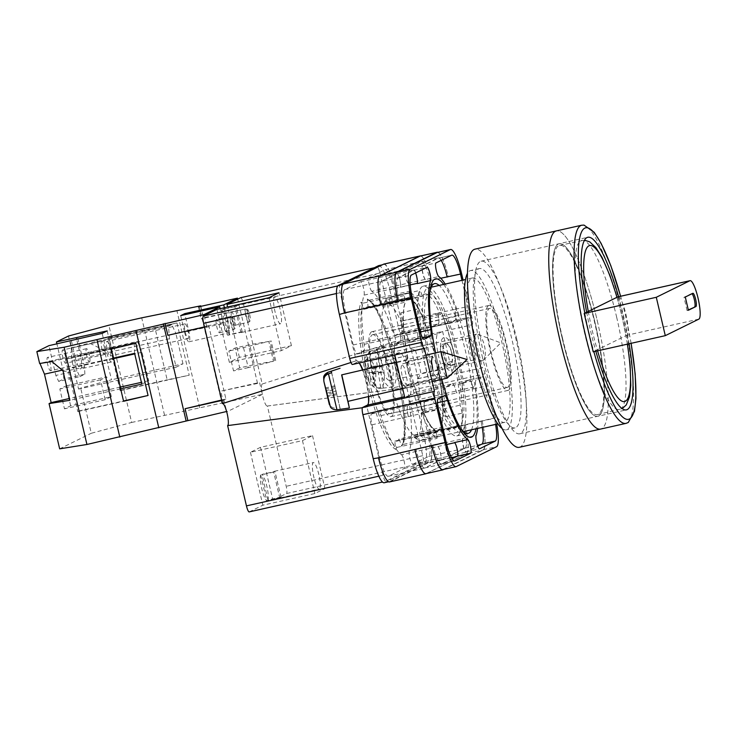 <?xml version="1.0" encoding="UTF-8"?>
<svg xmlns="http://www.w3.org/2000/svg" width="737" height="737" viewBox="0 0 737 737"><rect width="100%" height="100%" fill="white"/><g stroke="black" fill="none" stroke-linecap="round" stroke-linejoin="round"><path stroke-width="0.55" stroke-dasharray="3.69 2.76" d="M441.85 379.38A81.153 16.288 -102.6 0 1 435.576 352.903M430.058 290.756A76.731 15.394 77.4 0 0 429.671 292.727A76.731 15.394 77.4 0 0 436.332 361.876A76.731 15.394 77.4 0 0 459.842 427.248A76.731 15.394 77.4 0 0 461.04 428.86M408.676 373.862L406.105 362.392L408.676 373.862M432.619 368.26L434.517 374.451L437.198 378.173L437.981 373.115L436.857 366.178L434.959 359.988L432.278 356.266L406.105 362.392M443.646 355.547A11.221 4.302 -102.1 0 1 445.378 343.101A11.221 4.302 -102.1 0 1 451.809 352.618A11.221 4.302 -102.1 0 1 450.077 365.055A11.221 4.302 -102.1 0 1 443.646 355.547M474.029 347.864L472.131 341.692L469.46 337.951L468.668 343L469.791 349.946L471.689 356.128L474.361 359.859L475.153 354.819L474.029 347.864M453.918 351.862A17.006 6.522 77.9 0 0 444.171 337.454A17.006 6.522 77.9 0 0 441.537 356.293A17.006 6.522 77.9 0 0 451.284 370.711A17.006 6.522 77.9 0 0 453.918 351.862A17.006 6.522 77.9 0 0 444.171 337.454A17.006 6.522 77.9 0 0 441.537 356.293A17.006 6.522 77.9 0 0 451.284 370.711A17.006 6.522 77.9 0 0 453.918 351.862M399.03 439.04L401.877 446.217A77.542 15.56 77.4 0 0 395.815 367.118A77.542 15.56 77.4 0 0 367.358 299.056L368.113 307.255A68.707 13.791 -102.6 0 0 366.436 307.145A68.707 13.791 -102.6 0 0 363.921 309.319L361.075 302.142A77.542 15.56 77.4 0 0 367.127 381.25A77.542 15.56 77.4 0 0 395.594 449.312L394.829 441.113A68.707 13.791 -102.6 0 0 396.506 441.214A68.707 13.791 -102.6 0 0 397.142 440.993A68.707 13.791 -102.6 0 0 399.03 439.04L457.548 425.912A68.707 13.791 -102.6 0 1 455.669 427.865A68.707 13.791 -102.6 0 1 455.033 428.086A68.707 13.791 -102.6 0 1 439.805 407.552L438.423 409.017A75.847 15.219 -102.6 0 1 424.512 361.508L425.111 357.362A68.707 13.791 -102.6 0 1 419.878 316.901L417.722 308.996A75.847 15.219 -102.6 0 1 420.136 290.387L422.439 296.191A68.707 13.791 -102.6 0 1 424.954 294.017A68.707 13.791 -102.6 0 1 440.182 314.561L441.564 313.087A75.847 15.219 -102.6 0 1 455.475 360.596L454.876 364.741A68.707 13.791 -102.6 0 1 460.109 405.203L462.265 413.116A75.847 15.219 -102.6 0 1 459.851 431.725L457.548 425.912M422.494 286.435A76.731 15.394 77.4 0 0 425.378 366.234A76.731 15.394 77.4 0 0 456.783 435.926A76.731 15.394 77.4 0 0 457.493 435.668A76.731 15.394 77.4 0 0 454.609 355.87A76.731 15.394 77.4 0 0 423.204 286.186A76.731 15.394 77.4 0 0 422.494 286.435M402.024 375.391L400.956 368.795L401.702 363.986L404.245 367.523L407.128 380.006L406.373 384.825L403.83 381.278L402.024 375.391M441.426 355.989L440.348 349.375L441.113 344.575L443.646 348.131L446.521 360.614L445.765 365.423L443.223 361.858L441.426 355.989M451.615 352.691A10.677 4.1 77.9 0 0 445.498 343.635A10.677 4.1 77.9 0 0 443.84 355.474A10.677 4.1 77.9 0 0 449.957 364.52A10.677 4.1 77.9 0 0 451.615 352.691M404.871 397.98L409.588 395.649A22.11 4.44 -102.6 0 0 408.759 372.655A22.11 4.44 -102.6 0 0 399.712 352.581A22.11 4.44 -102.6 0 0 399.509 352.655L357.242 362.134A22.11 4.44 -102.6 0 1 357.445 362.06A22.11 4.44 -102.6 0 1 359.168 362.973M362.853 369.928A22.11 4.44 -102.6 0 1 368.693 396.506M357.242 362.134L352.526 364.456M378.735 265.615A27.205 5.463 -102.6 0 1 389.726 289.678L448.253 276.55A27.205 5.463 77.4 0 0 437.262 252.487M384.207 482.753A27.205 5.463 -102.6 0 0 384.456 482.661L424.724 462.827A27.205 5.463 -102.6 0 0 423.554 433.89L413.236 389.901A6.799 1.363 -102.6 0 0 410.491 383.885A6.799 1.363 -102.6 0 0 410.426 383.903L405.709 386.225A22.11 4.44 -102.6 0 1 405.497 386.299A22.11 4.44 -102.6 0 1 396.451 366.225A22.11 4.44 -102.6 0 1 395.622 343.23L400.338 340.909A6.799 1.363 -102.6 0 0 400.044 333.668L389.726 289.678M399.509 352.655L394.792 354.985M410.426 383.903L452.684 374.424L442.605 331.429L472.187 324.787L482.274 367.791L452.684 374.424L447.967 376.745A22.11 4.44 -102.6 0 1 447.764 376.819A22.11 4.44 -102.6 0 1 438.718 356.745A22.11 4.44 -102.6 0 1 437.889 333.75L442.605 331.429L400.338 340.909M443.665 284.418A81.153 16.288 -102.6 0 1 469.211 354.497A81.153 16.288 -102.6 0 1 476.047 428.777M495.577 424.401A21.428 4.302 77.4 0 0 494.334 418.303L486.733 385.884A10.207 2.045 77.4 0 0 482.606 376.856A10.207 2.045 77.4 0 0 482.514 376.893L476.148 380.025A10.207 2.045 77.4 0 0 475.77 386.52A84.691 16.997 77.4 0 1 477.585 428.437M461.97 280.309L468.115 306.509A10.207 2.045 77.4 0 1 468.548 317.361L462.191 320.494A10.207 2.045 77.4 0 1 462.09 320.521A10.207 2.045 77.4 0 1 459.16 315.676A84.691 16.997 77.4 0 0 445.203 284.077M496.738 424.143A27.205 5.463 77.4 0 0 495.402 417.768L485.084 373.779A6.799 1.363 77.4 0 0 482.339 367.763A6.799 1.363 77.4 0 0 482.274 367.791M472.187 324.787A6.799 1.363 77.4 0 0 471.892 317.555L463.103 280.06M384.456 482.661L389.661 481.491L429.929 461.657A27.205 5.463 -102.6 0 0 428.75 432.72L428.833 433.08A27.205 5.463 -102.6 0 1 430.012 462.016L466.42 453.845L426.447 473.541M389.495 481.943A27.205 5.463 -102.6 0 0 389.744 481.851L430.012 462.016M389.661 481.491A27.205 5.463 -102.6 0 1 389.412 481.583A27.205 5.463 -102.6 0 1 378.505 457.87M382.208 264.869L343.424 284.362A27.205 5.463 -102.6 0 0 344.511 312.949M383.857 264.086A27.205 5.463 -102.6 0 1 394.848 288.158M383.691 264.537A27.205 5.463 -102.6 0 1 383.94 264.445A27.205 5.463 -102.6 0 1 394.931 288.517M412.748 464.246L428.694 456.396A21.428 4.302 -102.6 0 0 427.764 433.605L420.136 401.066A10.207 2.045 -102.6 0 0 416.018 392.047A10.207 2.045 -102.6 0 0 415.917 392.075L409.542 395.216A10.207 2.045 -102.6 0 0 409.155 401.693A84.691 16.997 -102.6 0 1 409.265 450.906A7.048 1.419 -102.6 0 0 410.012 458.718A7.048 1.419 -102.6 0 0 412.683 464.264A7.048 1.419 -102.6 0 0 412.748 464.246L449.165 456.074A7.048 1.419 -102.6 0 1 449.1 456.102A7.048 1.419 -102.6 0 1 446.419 450.556A7.048 1.419 -102.6 0 1 445.673 442.744A84.691 16.997 77.4 0 0 445.728 442.605L462.633 438.819A84.691 16.997 -102.6 0 0 462.744 438.506A7.048 1.419 77.4 0 0 463.518 446.327A7.048 1.419 77.4 0 0 466.18 451.827A7.048 1.419 77.4 0 0 466.245 451.799L477.714 446.152M427.764 433.605L464.153 425.332A21.428 4.302 -102.6 0 1 465.075 448.124L449.22 455.936A7.048 1.419 -102.6 0 1 449.155 455.954A7.048 1.419 -102.6 0 1 446.475 450.427A7.048 1.419 -102.6 0 1 445.728 442.605M464.181 425.433A21.428 4.302 -102.6 0 1 465.102 448.225L449.165 456.074M438.57 364.391L437.971 368.537A68.707 13.791 -102.6 0 1 443.204 408.998L445.36 416.902A75.847 15.219 77.4 0 0 438.57 364.391L455.475 360.596M368.113 307.255L409.726 297.914L409.118 291.281A75.847 15.219 -102.6 0 1 424.659 316.882L441.564 313.087M409.726 297.914A68.707 13.791 -102.6 0 1 423.278 318.356L424.659 316.882M407.607 365.303L408.206 361.158A68.707 13.791 -102.6 0 1 402.973 320.696L400.817 312.783A75.847 15.219 77.4 0 0 407.607 365.303L424.512 361.508M394.829 441.113L436.442 431.771L437.059 438.414A75.847 15.219 -102.6 0 1 421.518 412.812L438.423 409.017M436.442 431.771A68.707 13.791 -102.6 0 1 422.9 411.338L421.518 412.812M345.589 312.424A21.428 4.302 -102.6 0 1 344.658 289.632L360.596 281.783A7.048 1.419 -102.6 0 1 360.66 281.764A7.048 1.419 -102.6 0 1 363.341 287.31A7.048 1.419 -102.6 0 1 364.087 295.122A84.691 16.997 -102.6 0 0 364.198 344.336A10.207 2.045 -102.6 0 1 363.811 350.803L357.427 353.953A10.207 2.045 -102.6 0 1 357.334 353.981A10.207 2.045 -102.6 0 1 353.216 344.962L345.589 312.424L382.024 304.363A21.428 4.302 -102.6 0 1 381.093 281.571L398.008 277.775A21.428 4.302 -102.6 0 0 398.929 300.567L412.315 297.831M381.996 304.252A21.428 4.302 -102.6 0 1 381.075 281.47L397.013 273.611A7.048 1.419 -102.6 0 1 397.077 273.593A7.048 1.419 -102.6 0 1 399.758 279.139A7.048 1.419 -102.6 0 1 400.495 286.951A84.691 16.997 77.4 0 0 400.449 287.08L410.177 284.906M381.093 281.571L396.957 273.759A7.048 1.419 -102.6 0 1 397.022 273.74A7.048 1.419 -102.6 0 1 399.694 279.268A7.048 1.419 -102.6 0 1 400.449 287.08M371.826 291.308A7.048 1.419 -102.6 0 1 369.099 284.289A7.048 1.419 -102.6 0 1 368.988 277.656L384.926 269.797A21.428 4.302 -102.6 0 1 385.119 269.733A21.428 4.302 -102.6 0 1 393.779 288.683L401.407 321.221A10.207 2.045 -102.6 0 1 401.849 332.074L395.465 335.215A10.207 2.045 -102.6 0 1 395.373 335.252A10.207 2.045 -102.6 0 1 392.443 330.425A84.691 16.997 -102.6 0 0 371.826 291.308L408.243 283.137A84.691 16.997 -102.6 0 1 408.335 283.201A7.048 1.419 -102.6 0 1 405.608 276.172A7.048 1.419 -102.6 0 1 405.497 269.549L421.361 261.736A21.428 4.302 -102.6 0 1 421.564 261.672A21.428 4.302 -102.6 0 1 430.215 280.622L440.754 278.254M408.243 283.137A7.048 1.419 -102.6 0 1 405.516 276.117A7.048 1.419 -102.6 0 1 405.396 269.484L421.334 261.635A21.428 4.302 -102.6 0 1 421.536 261.561A21.428 4.302 -102.6 0 1 430.187 280.521L430.215 280.622M401.518 454.72A7.048 1.419 -102.6 0 1 404.254 461.74A7.048 1.419 -102.6 0 1 404.364 468.373L388.427 476.231A21.428 4.302 -102.6 0 1 388.224 476.295A21.428 4.302 -102.6 0 1 379.573 457.345L371.945 424.807A10.207 2.045 -102.6 0 1 371.503 413.954L377.888 410.813A10.207 2.045 -102.6 0 1 377.98 410.776A10.207 2.045 -102.6 0 1 380.909 415.604A84.691 16.997 -102.6 0 0 401.518 454.72L437.935 446.558A7.048 1.419 -102.6 0 1 440.662 453.568A7.048 1.419 -102.6 0 1 440.781 460.21L424.834 468.059A21.428 4.302 -102.6 0 1 424.641 468.133A21.428 4.302 -102.6 0 1 415.99 449.174L432.812 445.028A21.428 4.302 77.4 0 0 441.463 463.978A21.428 4.302 77.4 0 0 441.666 463.914L454.582 461.012M437.935 446.558A84.691 16.997 -102.6 0 1 437.842 446.493A7.048 1.419 -102.6 0 1 440.56 453.522A7.048 1.419 -102.6 0 1 440.671 460.146L424.816 467.958A21.428 4.302 -102.6 0 1 424.613 468.023A21.428 4.302 -102.6 0 1 415.963 449.073M482.247 427.386A21.428 4.302 77.4 0 0 481.003 421.288L494.334 418.303M464.153 425.332L481.003 421.288M481.058 421.536A21.428 4.302 -102.6 0 1 481.989 444.328L466.125 452.14A7.048 1.419 -102.6 0 1 466.06 452.168A7.048 1.419 -102.6 0 1 463.389 446.631A7.048 1.419 -102.6 0 1 462.633 438.819M396.957 273.759L413.862 269.963L398.008 277.775M413.862 269.963A7.048 1.419 -102.6 0 1 413.927 269.945A7.048 1.419 -102.6 0 1 416.608 275.472A7.048 1.419 -102.6 0 1 417.354 283.294A84.691 16.997 -102.6 0 0 417.243 283.607M415.604 272.966A7.048 1.419 77.4 0 0 413.807 270.286A7.048 1.419 77.4 0 0 413.743 270.304L398.063 278.033A21.428 4.302 77.4 0 0 398.984 300.816M408.335 283.201L425.24 279.406A84.691 16.997 -102.6 0 1 425.461 279.553L438.791 276.568M425.24 279.406A7.048 1.419 -102.6 0 1 422.522 272.377A7.048 1.419 -102.6 0 1 422.412 265.762L438.266 257.95A21.428 4.302 -102.6 0 1 438.469 257.876A21.428 4.302 -102.6 0 1 447.119 276.826M441.196 260.364A21.428 4.302 77.4 0 0 438.524 258.125A21.428 4.302 77.4 0 0 438.331 258.199L451.661 255.205M425.461 279.553A7.048 1.419 77.4 0 1 422.752 272.506A7.048 1.419 77.4 0 1 422.642 265.919L438.331 258.199M428.833 433.08L495.402 417.768M442.725 469.626A27.205 5.463 77.4 0 0 442.983 469.533L483.242 449.699A27.205 5.463 77.4 0 0 482.072 420.763M454.526 442.55A84.691 16.997 -102.6 0 0 454.747 442.697L454.747 442.697A7.048 1.419 -102.6 0 1 457.474 449.727A7.048 1.419 -102.6 0 1 457.585 456.35L441.721 464.163A21.428 4.302 -102.6 0 1 441.518 464.236A21.428 4.302 -102.6 0 1 432.868 445.277M452.131 458.755L441.666 463.914M401.407 321.221L437.833 313.124A10.207 2.045 -102.6 0 1 438.275 323.976L455.18 320.18A10.207 2.045 -102.6 0 0 454.738 309.328L468.115 306.509M395.465 335.215L431.873 327.053A10.207 2.045 -102.6 0 1 431.781 327.081A10.207 2.045 -102.6 0 1 428.851 322.253A84.691 16.997 -102.6 0 1 428.879 322.318A10.207 2.045 -102.6 0 0 431.808 327.154A10.207 2.045 -102.6 0 0 431.9 327.117L448.805 323.322A10.207 2.045 -102.6 0 1 448.713 323.359A10.207 2.045 -102.6 0 1 445.784 318.522A84.691 16.997 77.4 0 1 445.83 318.67A10.207 2.045 77.4 0 0 448.769 323.515A10.207 2.045 77.4 0 0 448.861 323.479L455.217 320.346A10.207 2.045 77.4 0 0 454.784 309.494M456.535 392.83A10.207 2.045 -102.6 0 0 452.407 383.802A10.207 2.045 -102.6 0 0 452.315 383.839L445.94 386.98A10.207 2.045 -102.6 0 0 445.563 393.457A84.691 16.997 -102.6 0 1 445.572 393.521A10.207 2.045 -102.6 0 1 445.949 387.054L452.334 383.913A10.207 2.045 -102.6 0 1 452.426 383.876A10.207 2.045 -102.6 0 1 456.553 392.904L473.403 388.878A10.207 2.045 77.4 0 0 469.276 379.85A10.207 2.045 77.4 0 0 469.183 379.887L482.514 376.893M445.563 393.457L462.468 389.661A84.691 16.997 77.4 0 0 462.449 389.514L475.77 386.52M469.183 379.887L462.827 383.019A10.207 2.045 77.4 0 0 462.449 389.514M389.643 336.864A10.207 2.045 -102.6 0 0 393.761 345.883A10.207 2.045 -102.6 0 0 393.862 345.856L400.237 342.714A10.207 2.045 -102.6 0 0 400.615 336.238A84.691 16.997 -102.6 0 1 400.606 336.173A10.207 2.045 -102.6 0 1 400.228 342.641L393.844 345.782A10.207 2.045 -102.6 0 1 393.751 345.819A10.207 2.045 -102.6 0 1 389.624 336.791L406.584 333.235A10.207 2.045 77.4 0 0 410.712 342.263A10.207 2.045 77.4 0 0 410.804 342.226L423.941 339.278M400.615 336.238L417.52 332.442A84.691 16.997 77.4 0 0 417.547 332.599L420.357 331.963M410.804 342.226L417.17 339.094A10.207 2.045 77.4 0 0 417.547 332.599M377.888 410.813L414.305 402.642A10.207 2.045 -102.6 0 1 414.397 402.614A10.207 2.045 -102.6 0 1 417.326 407.432A84.691 16.997 -102.6 0 1 417.299 407.377A10.207 2.045 -102.6 0 0 414.369 402.54A10.207 2.045 -102.6 0 0 414.277 402.577L431.182 398.781A10.207 2.045 -102.6 0 1 431.274 398.754A10.207 2.045 -102.6 0 1 434.204 403.581A84.691 16.997 77.4 0 1 434.157 403.443A10.207 2.045 77.4 0 0 431.228 398.597A10.207 2.045 77.4 0 0 431.127 398.625L424.77 401.757A10.207 2.045 77.4 0 0 425.212 412.609L438.533 409.625M371.945 424.807L408.344 416.571A10.207 2.045 -102.6 0 1 407.902 405.719L424.807 401.923L431.182 398.781M408.344 416.571L425.212 412.609M471.533 429.791A76.731 15.394 77.4 0 0 466.374 355.133A76.731 15.394 77.4 0 0 439.151 285.431M443.895 469.358L483.306 449.948A27.205 5.463 -102.6 0 0 482.127 421.011M437.99 252.321A27.205 5.463 -102.6 0 1 448.188 276.301M448.805 323.322L455.18 320.18M462.468 389.661A10.207 2.045 -102.6 0 1 462.845 383.185L469.22 380.043A10.207 2.045 -102.6 0 1 469.322 380.016A10.207 2.045 -102.6 0 1 473.44 389.035M417.52 332.442A10.207 2.045 -102.6 0 1 417.142 338.919L410.767 342.06A10.207 2.045 -102.6 0 1 410.675 342.097A10.207 2.045 -102.6 0 1 406.548 333.069M420.293 256.025A27.205 5.463 -102.6 0 1 431.283 280.097M465.222 424.807A27.205 5.463 -102.6 0 1 466.401 453.743L483.306 449.948M425.885 473.67A27.205 5.463 -102.6 0 0 426.133 473.578L466.401 453.743M414.277 402.577L407.902 405.719M425.249 412.775A10.207 2.045 -102.6 0 1 424.807 401.923M431.9 327.117L438.275 323.976M445.36 416.902L462.265 413.116M367.358 299.056L368.076 300.134L369.126 300.245A75.847 15.219 -102.6 0 1 397.132 366.906A75.847 15.219 -102.6 0 1 402.955 444.485L459.851 431.725M369.126 300.245L409.118 291.281M423.278 318.356L440.182 314.561M363.921 309.319L422.439 296.191M395.594 449.312L397.068 447.387A75.847 15.219 -102.6 0 1 369.071 380.725A75.847 15.219 -102.6 0 1 363.24 303.147L420.136 290.387M363.24 303.147L361.075 302.142M400.817 312.783L417.722 308.996M397.068 447.387L437.059 438.414M402.973 320.696L419.878 316.901M408.206 361.158L425.111 357.362M422.9 411.338L439.805 407.552M402.955 444.485L401.886 445.295L401.877 446.217M443.204 408.998L460.109 405.203M437.971 368.537L454.876 364.741M465.25 424.908A27.205 5.463 -102.6 0 1 466.42 453.845M408.353 416.645A10.207 2.045 -102.6 0 1 407.92 405.792L414.305 402.642M437.824 313.05A10.207 2.045 -102.6 0 1 438.257 323.902L431.873 327.053M420.772 255.923A27.205 5.463 -102.6 0 1 431.256 279.986M447.175 378.136L440.975 351.641M341.784 374.857L347.984 401.352M331.613 372.775L335.519 389.449L326.242 391.623L329.365 404.604C330.517 408.252 333.05 409.965 336.966 409.754L340.254 409.275L339.96 407.69L336.662 408.169L328.158 372.185M341.627 374.893L347.827 401.389M339.96 407.69L336.256 392.075L326.988 394.24L329.061 403.019C330.222 406.667 332.755 408.381 336.662 408.169M326.988 394.24L323.81 380.808M326.242 391.623L323.967 381.784M336.256 392.075L336.063 391.015L326.786 393.19M331.318 371.19L336.063 391.015M334.81 385.755L325.542 387.929M335.013 386.805L325.745 388.979M335.317 388.399L326.04 390.564M335.519 389.449L336.763 394.71L327.486 396.884M336.763 394.71L336.56 393.659L327.283 395.824M340.254 409.275L336.56 393.659M481.593 360.771A13.607 5.223 -102.1 0 1 474.545 349.218A13.607 5.223 -102.1 0 1 476.646 334.137A13.607 5.223 -102.1 0 1 477.392 334.119A13.607 5.223 -102.1 0 1 477.954 334.266A13.607 5.223 -102.1 0 1 484.449 345.671A13.607 5.223 -102.1 0 1 483.481 360.098A13.607 5.223 -102.1 0 1 482.339 360.743A13.607 5.223 -102.1 0 1 481.593 360.771M382.807 347.265A20.406 7.831 77.9 0 0 379.481 367.735A20.406 7.831 77.9 0 0 390.509 387.137A20.406 7.831 77.9 0 0 391.338 387.146A20.406 7.831 77.9 0 0 395.354 367.275A20.406 7.831 77.9 0 0 384.198 347.155A20.406 7.831 77.9 0 0 382.807 347.265L374.718 349.808A19.604 7.517 -102.1 0 1 376.036 349.716A19.604 7.517 -102.1 0 1 377.445 350.204L374.497 351.134A19.309 7.407 -102.1 0 1 383.811 370.674A19.309 7.407 -102.1 0 1 380.366 388.371C376.773 388.427 374.543 386.557 373.687 382.77L372.249 373.677L374.064 373.935L373.208 368.491L371.393 368.224L369.956 359.131C369.606 355.234 371.116 352.572 374.497 351.134M380.366 388.371L383.406 388.021A19.604 7.517 -102.1 0 1 382.89 388.132A19.604 7.517 -102.1 0 1 382.088 388.123A19.604 7.517 -102.1 0 1 380.679 387.634L377.639 387.984A19.309 7.407 -102.1 0 1 368.325 368.445A19.309 7.407 -102.1 0 1 371.77 350.738C368.399 352.175 366.888 354.847 367.238 358.744L368.666 367.837L366.86 367.579L367.717 373.023L369.523 373.291L370.96 382.383L374.166 387.257L377.639 387.984M389.458 380.467A13.607 5.223 77.9 0 0 390.195 380.449A13.607 5.223 77.9 0 0 392.646 366.989A13.607 5.223 77.9 0 0 385.248 353.815A13.607 5.223 77.9 0 0 384.511 353.843A13.607 5.223 77.9 0 0 382.061 367.302A13.607 5.223 77.9 0 0 389.458 380.467M380.679 387.634L378.127 371.448L369.523 373.291M378.127 371.448L376.321 371.19L367.717 373.023M374.718 349.808L377.27 365.994L375.455 365.736L366.86 367.579M375.455 365.736L376.321 371.19M377.27 365.994L368.666 367.837M373.208 368.491L381.803 366.648L379.997 366.39L371.393 368.224M379.997 366.39L377.445 350.204M381.803 366.648L382.66 372.102L374.064 373.935M382.66 372.102L380.854 371.835L372.249 373.677M383.406 388.021L380.854 371.835M65.648 363.249A6.799 1.363 77.4 0 0 65.39 356.174A6.799 1.363 77.4 0 0 62.608 349.992A6.799 1.363 77.4 0 0 62.544 350.02A6.799 1.363 77.4 0 0 62.802 357.086A6.799 1.363 77.4 0 0 65.584 363.267A6.799 1.363 77.4 0 0 65.648 363.249M104.654 354.497A6.799 1.363 77.4 0 0 104.405 347.422A6.799 1.363 77.4 0 0 101.614 341.24A6.799 1.363 77.4 0 0 101.559 341.268A6.799 1.363 77.4 0 0 101.807 348.343A6.799 1.363 77.4 0 0 104.599 354.515A6.799 1.363 77.4 0 0 104.654 354.497M50.549 370.683A6.799 1.363 77.4 0 0 50.291 363.608A6.799 1.363 77.4 0 0 47.509 357.427A6.799 1.363 77.4 0 0 47.444 357.454A6.799 1.363 77.4 0 0 47.702 364.529A6.799 1.363 77.4 0 0 50.484 370.702A6.799 1.363 77.4 0 0 50.549 370.683M89.555 361.931A6.799 1.363 77.4 0 0 89.306 354.856A6.799 1.363 77.4 0 0 86.515 348.684A6.799 1.363 77.4 0 0 86.459 348.702A6.799 1.363 77.4 0 0 86.708 355.778A6.799 1.363 77.4 0 0 89.499 361.95A6.799 1.363 77.4 0 0 89.555 361.931M107.197 330.904L111.075 347.44A13.607 2.727 77.4 0 1 111.665 361.913A13.607 2.727 77.4 0 1 111.536 361.959A13.607 2.727 77.4 0 1 106.045 349.918L75.156 356.846A13.607 2.727 77.4 0 0 80.655 368.887A13.607 2.727 77.4 0 0 80.775 368.841A13.607 2.727 77.4 0 0 80.195 354.368L76.611 339.112M110.264 355.962A7.481 1.502 77.4 0 0 109.988 348.177A7.481 1.502 77.4 0 0 106.92 341.378A7.481 1.502 77.4 0 0 106.856 341.406A7.481 1.502 77.4 0 0 107.132 349.191A7.481 1.502 77.4 0 0 110.2 355.98A7.481 1.502 77.4 0 0 110.264 355.962M184.886 323.902A7.481 1.502 -102.6 0 1 184.95 323.875A7.481 1.502 -102.6 0 1 188.018 330.673A7.481 1.502 -102.6 0 1 188.294 338.458A7.481 1.502 -102.6 0 1 188.23 338.476A7.481 1.502 -102.6 0 1 185.162 331.687A7.481 1.502 -102.6 0 1 184.886 323.902M231.602 312.092A6.799 1.363 77.4 0 0 231.86 319.167A6.799 1.363 77.4 0 0 234.642 325.349A6.799 1.363 77.4 0 0 234.707 325.321A6.799 1.363 77.4 0 0 234.449 318.246A6.799 1.363 77.4 0 0 231.667 312.073A6.799 1.363 77.4 0 0 231.602 312.092M216.503 319.536A6.799 1.363 77.4 0 0 216.761 326.602A6.799 1.363 77.4 0 0 219.543 332.783A6.799 1.363 77.4 0 0 219.608 332.765A6.799 1.363 77.4 0 0 219.35 325.69A6.799 1.363 77.4 0 0 216.567 319.508A6.799 1.363 77.4 0 0 216.503 319.536M70.641 405.801L65.989 385.948L59.826 388.989L64.478 408.832L70.641 405.801L111.342 396.672L105.179 399.703L100.527 379.859L106.69 376.819L65.989 385.948M68.477 336.026L71.268 347.928L71.913 360.633L78.583 389.072L80.683 388.04L91.287 433.264L131.637 422.458L108.836 325.21M59.66 448.842L91.287 433.264M70.024 340.927L77.007 370.702L79.817 376.69L58.684 381.434L55.874 375.437L48.891 345.671M58.684 381.434L63.714 378.956L63.419 371.724L56.887 343.875M71.268 347.928L89.481 343.055L104.414 350.48L111.508 379.785L80.683 388.04M171.758 324.593L168.524 326.187L169.446 338.762L176.115 367.192L182.979 363.811L117.312 378.542L120.159 390.693L121.365 390.094L109.104 337.841L107.897 338.43L110.172 348.131L175.848 333.4L171.758 324.593L89.481 343.055M107.897 338.43L176.963 322.944L154.899 327.569L167.161 379.822L189.216 375.197L176.963 322.944M120.159 390.693L189.216 375.197M182.979 363.811L175.848 333.4M110.172 348.131L110.614 349.089L104.414 350.48M117.312 378.542L110.614 349.089M239.7 367.874L233.537 370.914L228.885 351.07L235.048 348.03L239.7 367.874L254.376 364.585L249.723 344.741L235.048 348.03M131.637 422.458L262.363 394.35L259.562 382.448L257.554 383.433L237.692 299.158M180.694 315.629L184.572 332.175L223.587 323.423A10.88 2.183 77.4 0 0 227.982 333.05A10.88 2.183 77.4 0 0 227.613 321.433L224.398 307.707M223.587 323.423L220.133 308.665M204.14 315.685L206.692 326.574L208.7 325.588L225.927 399.012L223.91 400.007L226.609 411.495M262.363 394.35L226.72 411.909M257.554 383.433L220.75 391.154L259.562 382.448M223.541 403.056L220.75 391.154M221.975 403.388L199.165 306.141M200.86 306.352L203.523 317.721L240.326 310.01M167.87 335.289L208.7 325.588M225.927 399.012L221.625 400.034M164.517 415.078L141.707 317.84M199.672 407.708L176.862 310.47M243.551 347.781L248.212 367.625L273.464 361.277L268.812 341.434L228.885 351.07M248.212 367.625L233.537 370.914M268.812 341.434L249.723 344.741M273.464 361.277L254.376 364.585M221.736 400.495L223.91 400.007M204.518 327.062L206.692 326.574M113.452 358.108L68.937 368.095L68.983 369.394L62.949 370.748M120.665 388.841L76.141 398.828L78.997 410.97L123.512 400.983M78.997 410.97L77.79 411.559L65.529 359.306L135.801 343.221M66.735 358.707L68.937 368.095M77.79 411.559L123.586 401.287M65.529 359.306L111.324 349.034M76.141 398.828L68.983 369.394M109.104 337.841L154.899 327.569M121.365 390.094L167.161 379.822M184.572 332.175A10.88 2.183 77.4 0 0 188.967 341.802A10.88 2.183 77.4 0 0 188.598 330.185L184.969 314.671M200.667 306.399L203.523 317.721M203.329 317.767L201.229 318.799L240.244 310.047M198.437 306.896L201.229 318.799M75.156 356.846L71.277 340.31M106.045 349.918L102.167 333.382M100.527 379.859L59.826 388.989M105.179 399.703L64.478 408.832M111.342 396.672L106.69 376.819M77.007 370.702L55.874 375.437M79.817 376.69L84.847 374.212L63.714 378.956M84.847 374.212L84.552 366.98L63.419 371.724M84.552 366.98L77.569 337.214M141.817 384.097L148.69 380.716L142.011 352.268L137.46 341.489L39.927 363.369M137.46 341.489L134.226 343.083L51.94 361.545M134.613 353.364L134.226 343.083M75.92 398.938L69.877 400.292M148.69 380.716L141.412 382.346M120.251 387.091L69.453 398.487M142.011 352.268L134.733 353.898M113.581 358.652L62.249 370.158M168.524 326.187L70.992 348.067M176.115 367.192L78.583 389.072M117.542 378.431L111.508 379.785M169.446 338.762L71.913 360.633M594.851 321.931A88.431 17.743 77.4 0 0 559.143 243.698A88.431 17.743 77.4 0 0 562.138 338.043A88.431 17.743 77.4 0 0 597.845 416.276A88.431 17.743 77.4 0 0 594.851 321.931A88.431 17.743 77.4 0 0 559.143 243.698A88.431 17.743 77.4 0 0 562.138 338.043A88.431 17.743 77.4 0 0 597.845 416.276A88.431 17.743 77.4 0 0 594.851 321.931M516.821 339.435A88.431 17.743 77.4 0 0 481.114 261.202A88.431 17.743 77.4 0 0 484.108 355.547A88.431 17.743 77.4 0 0 519.825 433.771A88.431 17.743 77.4 0 0 516.821 339.435M388.666 376.045A70.061 14.058 -102.6 0 1 385.433 360.669L388.841 364.4A73.46 14.74 77.4 0 0 391.292 375.621A73.46 14.74 77.4 0 0 394.313 387.57L412.517 383.48L414.48 386.059L392.747 391.006L392.37 390.407A70.061 14.058 -102.6 0 1 388.666 376.045M417.382 378.873L438.837 374.064L439.123 369.375A73.46 14.74 77.4 0 0 436.682 358.154A73.46 14.74 77.4 0 0 433.66 346.206L431.974 343.497L410.518 348.306L410.887 348.914A70.061 14.058 -102.6 0 1 417.833 378.652L417.382 378.873A67.684 13.579 -102.6 0 1 419.546 432.269L420.007 434.876A70.061 14.058 -102.6 0 1 414.314 437.502L413.761 435.125A67.684 13.579 -102.6 0 1 393.014 390.877M439.123 369.375L420.919 373.456A73.46 14.74 77.4 0 0 418.469 362.236A73.46 14.74 77.4 0 0 415.456 350.296L433.66 346.206M597.274 320.733A101.522 20.369 -102.6 0 1 600.71 429.054A101.522 20.369 77.4 0 0 597.274 320.733A101.522 20.369 77.4 0 0 556.269 230.93A101.522 20.369 -102.6 0 1 597.274 320.733M519.373 447.295A101.522 20.369 77.4 0 0 515.928 338.983A101.522 20.369 77.4 0 0 474.932 249.17M482.053 355.667A81.623 16.38 77.4 0 0 515.016 427.884A81.623 16.38 77.4 0 0 512.252 340.798A81.623 16.38 77.4 0 0 479.28 268.59A81.623 16.38 77.4 0 0 482.053 355.667M502.164 428.538A81.623 16.38 77.4 0 0 506.301 429.837A81.623 16.38 77.4 0 0 503.537 342.751A81.623 16.38 77.4 0 0 470.575 270.543A81.623 16.38 77.4 0 0 467.387 273.482M474.757 356.929A73.976 14.841 77.4 0 0 504.624 422.365A73.976 14.841 77.4 0 0 502.118 343.451A73.976 14.841 77.4 0 0 472.242 278.006A73.976 14.841 77.4 0 0 474.757 356.929M430.537 366.851A73.976 14.841 77.4 0 0 460.413 432.287A73.976 14.841 77.4 0 0 457.907 353.364A73.976 14.841 77.4 0 0 428.031 287.927A73.976 14.841 77.4 0 0 430.537 366.851M431.762 366.243A67.343 13.515 77.4 0 0 458.958 425.811A67.343 13.515 77.4 0 0 456.682 353.972A67.343 13.515 77.4 0 0 429.478 294.395A67.343 13.515 77.4 0 0 431.762 366.243M435.549 358.707A67.343 13.515 -102.6 0 1 437.824 430.555A67.343 13.515 -102.6 0 1 410.629 370.978A67.343 13.515 -102.6 0 1 408.353 299.139A67.343 13.515 -102.6 0 1 435.549 358.707M413.761 435.125L435.217 430.307A67.684 13.579 -102.6 0 1 414.48 386.059M438.837 374.064A67.684 13.579 -102.6 0 1 441.002 427.46L419.546 432.269M385.433 360.669L407.34 355.63A67.684 13.579 -102.6 0 1 405.175 302.234L383.719 307.043L383.258 304.445A70.061 14.058 -102.6 0 1 383.811 303.377A70.061 14.058 -102.6 0 1 388.952 301.82L389.505 304.197L410.96 299.388A67.684 13.579 -102.6 0 1 431.698 343.635M389.505 304.197A67.684 13.579 -102.6 0 1 410.242 348.444M385.884 360.448A67.684 13.579 -102.6 0 1 383.719 307.043M407.34 355.63L407.054 360.319A73.46 14.74 77.4 0 0 412.517 383.48M435.217 430.307L437.52 436.461A73.46 14.74 77.4 0 0 439.169 436.525A73.46 14.74 77.4 0 0 441.896 434.139L441.002 427.46M410.96 299.388L408.657 293.234A73.46 14.74 77.4 0 0 407.008 293.16A73.46 14.74 77.4 0 0 404.281 295.555L405.175 302.234M385.488 360.66L406.87 355.86M414.203 386.197L392.747 391.006M407.054 360.319L388.841 364.4M388.952 301.82L410.389 296.928M404.834 300.797L383.378 305.606M408.657 293.234L390.453 297.315A73.46 14.74 77.4 0 0 388.804 297.251A73.46 14.74 77.4 0 0 386.197 299.425A73.46 14.74 77.4 0 0 386.077 299.637L404.281 295.555M417.833 378.652L439.307 373.834M431.974 343.497L410.518 348.306M414.314 437.502L435.788 432.766M441.343 428.897L419.878 433.706M437.52 436.461L419.316 440.542A73.46 14.74 77.4 0 0 420.965 440.615A73.46 14.74 77.4 0 0 423.692 438.22L441.896 434.139M392.37 390.407L394.313 387.57M420.007 434.876L423.692 438.22M414.415 437.566L419.316 440.542M410.887 348.914L415.456 350.296M417.925 378.625L420.919 373.456M390.453 297.315L389.007 301.719M386.077 299.637L383.258 304.445M629.103 343.774A88.431 17.743 77.4 0 0 623.465 315.51A88.431 17.743 77.4 0 0 618.601 296.707M586.661 312.239A88.431 17.743 77.4 0 0 590.742 331.632A88.431 17.743 77.4 0 0 595.837 351.236M617.956 296.845A19.724 3.961 -102.6 0 1 625.925 314.303A19.724 3.961 -102.6 0 1 626.782 335.28L625.934 335.694A79.928 16.039 77.4 0 0 621.89 316.284A79.928 16.039 77.4 0 0 616.933 297.333M588.273 311.447A79.928 16.039 77.4 0 0 592.318 330.849A79.928 16.039 77.4 0 0 597.274 349.808L593.184 351.825M562.451 337.887A86.726 17.402 77.4 0 0 597.477 414.618A86.726 17.402 77.4 0 0 594.538 322.087A86.726 17.402 77.4 0 0 559.512 245.366A86.726 17.402 77.4 0 0 562.451 337.887M627.362 344.161A79.928 16.039 77.4 0 0 625.934 335.694L597.274 349.808A79.928 16.039 77.4 0 0 597.578 350.84M688.321 309.945L687.087 310.544L688.386 310.259M687.087 310.544L683.982 297.315L685.29 297.02M691.988 293.722A6.799 1.363 77.4 0 0 691.601 293.575A6.799 1.363 77.4 0 0 691.536 293.593L683.982 297.315M280.428 497.807A13.607 2.727 -102.6 0 1 280.3 497.853A13.607 2.727 -102.6 0 1 279.701 497.705L273.694 472.076A13.607 2.727 -102.6 0 1 274.219 471.348A13.607 2.727 -102.6 0 1 274.348 471.302A13.607 2.727 -102.6 0 1 274.947 471.459L280.954 497.079A13.607 2.727 -102.6 0 1 280.428 497.807M319.443 489.064A13.607 2.727 -102.6 0 1 319.314 489.101A13.607 2.727 -102.6 0 1 313.75 476.747A13.607 2.727 -102.6 0 1 313.234 462.596A13.607 2.727 -102.6 0 1 313.363 462.56A13.607 2.727 -102.6 0 1 318.928 474.914A13.607 2.727 -102.6 0 1 319.443 489.064M273.694 472.076L260.686 474.997A13.607 2.727 77.4 0 0 261.801 488.742A13.607 2.727 77.4 0 0 266.693 500.616L279.701 497.705M241.635 332.433A13.607 2.727 -102.6 0 1 241.515 332.479A13.607 2.727 -102.6 0 1 240.907 332.323L234.9 306.703A13.607 2.727 -102.6 0 1 235.435 305.975A13.607 2.727 -102.6 0 1 235.554 305.929A13.607 2.727 -102.6 0 1 236.162 306.085L242.169 331.705A13.607 2.727 -102.6 0 1 241.635 332.433M280.65 323.681A13.607 2.727 -102.6 0 1 280.53 323.727A13.607 2.727 -102.6 0 1 274.956 311.373A13.607 2.727 -102.6 0 1 274.45 297.223A13.607 2.727 -102.6 0 1 274.569 297.177A13.607 2.727 -102.6 0 1 280.143 309.531A13.607 2.727 -102.6 0 1 280.65 323.681M234.9 306.703L221.901 309.623A13.607 2.727 77.4 0 0 223.016 323.359A13.607 2.727 77.4 0 0 227.908 335.243L240.907 332.323M507.747 387.284A40.471 8.125 77.4 0 0 506.227 345.192A40.471 8.125 77.4 0 0 489.654 308.435A40.471 8.125 77.4 0 0 489.285 308.563A40.471 8.125 77.4 0 0 490.805 350.665A40.471 8.125 77.4 0 0 507.369 387.422A40.471 8.125 77.4 0 0 507.747 387.284M372.24 334.819A40.471 8.125 -102.6 0 1 372.618 334.69A40.471 8.125 -102.6 0 1 389.182 371.448A40.471 8.125 -102.6 0 1 390.702 413.54A40.471 8.125 -102.6 0 1 390.334 413.669A40.471 8.125 -102.6 0 1 373.77 376.911A40.471 8.125 -102.6 0 1 372.24 334.819M488.585 305.588A43.538 8.733 77.4 0 0 490.225 350.867A43.538 8.733 77.4 0 0 508.042 390.407A43.538 8.733 77.4 0 0 508.447 390.26A43.538 8.733 77.4 0 0 506.807 344.99A43.538 8.733 77.4 0 0 488.99 305.45A43.538 8.733 77.4 0 0 488.585 305.588M371.54 331.843A43.538 8.733 77.4 0 0 373.18 377.123A43.538 8.733 77.4 0 0 391.006 416.663A43.538 8.733 77.4 0 0 391.402 416.516A43.538 8.733 77.4 0 0 389.762 371.236A43.538 8.733 77.4 0 0 371.945 331.705A43.538 8.733 77.4 0 0 371.54 331.843M280.954 497.079L267.955 499.999A13.607 2.727 77.4 0 0 266.84 486.254A13.607 2.727 77.4 0 0 261.948 474.379L274.947 471.459M267.955 499.999L261.948 474.379M242.169 331.705L229.161 334.626A13.607 2.727 77.4 0 0 228.046 320.881A13.607 2.727 77.4 0 0 223.154 309.006L236.162 306.085M229.161 334.626L223.154 309.006M249.263 511.883L262.851 505.195L314.874 493.523L324.943 488.567L272.92 500.23L286.509 493.541L423.056 462.91A6.799 1.363 77.4 0 0 422.762 455.678L406.787 387.542L267.384 406.013L286.214 486.3A6.799 1.363 -102.6 0 1 286.509 493.541M362.374 407.745L367.026 407.128L383 475.264A6.799 1.363 77.4 0 0 385.755 481.279A6.799 1.363 77.4 0 0 385.81 481.261L423.056 462.91M260.511 447.313L250.442 452.269L302.465 440.606L312.525 435.641L260.511 447.313L272.92 500.23M250.442 452.269L262.851 505.195M229.345 362.309L281.359 350.637L291.428 345.681L239.405 357.344L229.345 362.309L216.927 309.383M239.405 357.344L227.595 306.997M240.713 297.702A6.799 1.363 -102.6 0 1 243.394 303.727L379.942 273.095A6.799 1.363 77.4 0 0 377.197 267.08A6.799 1.363 77.4 0 0 377.132 267.107L339.886 285.449A6.799 1.363 77.4 0 0 340.181 292.69L356.164 360.817L350.969 362.484M379.942 273.095L395.926 341.231L262.225 384.014L243.394 303.727M262.225 384.014A11.313 2.266 77.4 0 0 262.63 395.686A11.313 2.266 77.4 0 0 267.245 406.059A11.313 2.266 77.4 0 0 267.384 406.013M395.926 341.231A23.805 4.781 77.4 0 0 396.773 365.792A23.805 4.781 77.4 0 0 406.483 387.634A23.805 4.781 77.4 0 0 406.787 387.542M367.026 407.128A23.805 4.781 77.4 0 0 368.518 402.669M368.408 396.57A23.805 4.781 77.4 0 0 362.503 370.011M359.223 363.028A23.805 4.781 77.4 0 0 356.303 360.762A23.805 4.781 77.4 0 0 356.164 360.817M291.428 345.681L279.01 292.755M281.359 350.637L268.95 297.72M312.525 435.641L324.943 488.567M302.465 440.606L314.874 493.523M221.901 309.623L227.908 335.243M260.686 474.997L266.693 500.616M448.253 276.55L461.574 273.565M400.044 333.668L471.892 317.555M413.236 389.901L485.084 373.779M423.554 433.89L428.75 432.72M483.242 449.699L496.572 446.714M442.983 469.533L456.314 466.549M393.779 288.683L430.187 280.521M437.833 313.124L454.738 309.328M455.217 320.346L468.548 317.361M448.861 323.479L462.191 320.494M445.83 318.67L459.16 315.676M428.879 322.318L445.784 318.522M392.443 330.425L428.851 322.253M422.642 265.919L435.972 262.934M466.245 451.799L479.437 448.842M462.744 438.506L476.074 435.512M409.265 450.906L445.673 442.744M409.155 401.693L445.572 393.521M462.827 383.019L476.148 380.025M473.403 388.878L486.733 385.884M420.136 401.066L456.553 392.904M413.743 270.304L427.073 267.319M364.087 295.122L400.495 286.951M364.198 344.336L400.606 336.173M417.17 339.094L422.577 337.878M406.584 333.235L419.915 330.24M353.216 344.962L389.624 336.791M382.024 304.363L398.929 300.567M398.063 278.033L411.393 275.039M434.157 403.443L437.465 402.706M431.127 398.625L444.457 395.64M417.299 407.377L434.204 403.581M380.909 415.604L417.326 407.432M437.842 446.493L446.751 444.494M432.812 445.028L446.143 442.034M379.573 457.345L415.99 449.174M424.77 401.757L438.1 398.772M426.133 473.578L443.038 469.782M445.94 386.98L462.845 383.185M449.22 455.936L466.125 452.14M465.075 448.124L477.438 445.351M480.948 444.558L481.989 444.328M452.315 383.839L469.22 380.043M393.862 345.856L410.767 342.06M400.237 342.714L417.142 338.919M424.816 467.958L441.721 464.163M440.671 460.146L451.514 457.714M456.544 456.581L457.585 456.35M421.361 261.736L438.266 257.95M405.497 269.549L422.412 265.762M389.744 481.851L426.161 473.679M409.542 395.216L445.949 387.054M428.694 456.396L465.102 448.225M415.917 392.075L452.334 383.913M360.596 281.783L397.013 273.611M344.658 289.632L381.075 281.47M357.427 353.953L393.844 345.782M363.811 350.803L400.228 342.641M371.503 413.954L407.92 405.792M388.427 476.231L424.834 468.059M404.364 468.373L440.781 460.21M384.926 269.797L421.334 261.635M368.988 277.656L405.396 269.484M401.849 332.074L438.257 323.902M342.769 284.51L343.424 284.362M424.724 462.827L429.929 461.657M437.889 333.75L395.622 343.23M447.967 376.745L405.709 386.225M409.588 395.649L404.595 396.773M323.663 380.2L329.061 403.019M367.238 358.744A12.538 4.809 77.9 0 0 365.432 370.038A12.538 4.809 77.9 0 0 370.96 382.383M373.687 382.77A12.538 4.809 77.9 0 0 375.483 371.476A12.538 4.809 77.9 0 0 369.956 359.131M233.583 329.623A6.799 1.363 -102.6 0 1 233.518 329.651A6.799 1.363 -102.6 0 1 230.736 323.469A6.799 1.363 -102.6 0 1 230.478 316.394A6.799 1.363 -102.6 0 1 230.543 316.376A6.799 1.363 -102.6 0 1 233.325 322.548A6.799 1.363 -102.6 0 1 233.583 329.623M232.496 317.684A5.104 1.023 77.4 0 0 232.717 323.11A5.104 1.023 77.4 0 0 234.827 327.606A5.104 1.023 77.4 0 0 234.606 322.18A5.104 1.023 77.4 0 0 232.496 317.684M248.682 322.189A6.799 1.363 -102.6 0 1 248.618 322.207A6.799 1.363 -102.6 0 1 245.836 316.035A6.799 1.363 -102.6 0 1 245.578 308.96A6.799 1.363 -102.6 0 1 245.642 308.932A6.799 1.363 -102.6 0 1 248.424 315.114A6.799 1.363 -102.6 0 1 248.682 322.189M247.595 310.249A5.104 1.023 77.4 0 0 247.816 315.676A5.104 1.023 77.4 0 0 249.926 320.171A5.104 1.023 77.4 0 0 249.705 314.745A5.104 1.023 77.4 0 0 247.595 310.249M274.551 360.743L269.899 340.89M188.598 330.185L227.613 321.433M111.075 347.44L80.195 354.368M581.631 225.236A101.522 20.369 -102.6 0 1 622.636 315.049A101.522 20.369 -102.6 0 1 626.072 423.36M584.828 313.142A98.122 19.687 77.4 0 0 588.955 332.507A98.122 19.687 77.4 0 0 593.865 351.678M631.075 343.331A98.122 19.687 77.4 0 0 625.252 314.625A98.122 19.687 77.4 0 0 620.563 296.265M616.648 317.122A86.726 17.402 -102.6 0 1 619.587 409.652A86.726 17.402 -102.6 0 1 584.561 332.931A86.726 17.402 -102.6 0 1 581.622 240.4A86.726 17.402 -102.6 0 1 616.648 317.122M698.888 319.103L626.782 335.28M691.536 293.593L692.835 293.308M340.181 292.69L336.44 293.529M422.762 455.678L286.214 486.3M377.132 267.107L374.387 267.724L377.197 267.08M337.73 285.938L339.886 285.449M378.864 476.194L383 475.264M459.842 427.248L462.302 430.767M429.671 292.727L430.39 288.499M469.46 337.951L445.378 343.101M456.783 435.926L468.142 433.374M406.234 362.926L401.702 363.986M445.498 343.635L441.113 344.575M449.957 364.52L445.765 365.423M411.099 383.719L406.373 384.825M410.491 383.885L482.339 367.763M438.524 258.125L451.855 255.14M448.769 323.515L462.09 320.521M466.18 451.827L479.511 448.833M469.276 379.85L482.606 376.856M413.807 270.286L427.138 267.291M410.712 342.263L424.042 339.269M431.228 398.597L444.549 395.603M441.463 463.978L454.793 460.993M423.204 286.186L434.563 283.634M449.155 455.954L466.06 452.168M452.407 383.802L469.322 380.016M397.022 273.74L413.927 269.945M393.761 345.883L410.675 342.097M414.369 402.54L431.274 398.754M424.613 468.023L441.518 464.236M421.564 261.672L438.469 257.876M431.808 327.154L448.713 323.359M366.436 307.145L424.954 294.017M396.506 441.214L455.033 428.086M412.683 464.264L449.1 456.102M416.018 392.047L452.426 383.876M360.66 281.764L397.077 273.593M357.334 353.981L393.751 345.819M377.98 410.776L414.397 402.614M388.224 476.295L424.641 468.133M385.119 269.733L421.536 261.561M395.373 335.252L431.781 327.081M382.337 264.804L383.94 264.445M388.546 481.777L389.412 481.583M447.764 376.819L405.497 386.299M399.712 352.581L357.445 362.06M368.076 300.134C384.023 303.073 413.752 427.561 401.886 445.295M474.361 359.859L450.077 365.055M437.198 378.173L411.218 384.253M425.977 355.151L396.451 362.06M432.186 381.646L402.66 388.556M477.954 334.266L500.773 342.889L483.481 360.098M382.89 388.132L391.338 387.146M482.339 360.743L390.195 380.449M374.166 387.257C369.946 384.511 366.98 379.426 365.276 371.992L364.631 360.918C365.792 355.216 368.168 351.816 371.77 350.738M476.646 334.137L384.511 353.843M101.614 341.24L62.608 349.992M86.515 348.684L47.509 357.427M111.536 361.959L80.655 368.887M184.95 323.875L106.92 341.378M219.543 332.783L233.951 329.494C235.269 327.569 235.656 329.918 234.716 322.52C231.814 314.33 233.426 317.721 230.543 316.376L216.567 319.508M234.642 325.349L249.051 322.06C250.368 320.125 250.755 322.484 249.815 315.086C246.913 306.896 248.526 310.286 245.642 308.932L231.667 312.073M275.693 360.596L271.041 340.752M188.967 341.802L227.982 333.05M188.23 338.476L110.2 355.98M89.499 361.95L50.484 370.702M104.599 354.515L65.584 363.267M481.114 261.202L587.748 237.286M515.016 427.884L506.301 429.837M504.624 422.365L497.871 423.886M463.555 431.578L460.413 432.287M458.958 425.811L437.824 430.555M429.478 294.395L408.353 299.139M472.242 278.006L465.489 279.526M431.173 287.218L428.031 287.927M479.28 268.59L470.575 270.543M407.008 293.16L388.804 297.251M439.169 436.525L420.965 440.615M383.811 303.377L386.197 299.425M519.825 433.771L626.459 409.855M631.148 343.313L625.317 314.579L620.637 296.246M597.477 414.618L622.24 408.648M627.519 344.124L622.01 316.191L617.072 297.26M559.512 245.366L584.459 240.179M691.601 293.575L692.9 293.28M280.3 497.853L319.314 489.101M241.515 332.479L280.53 323.727M372.618 334.69L489.654 308.435M508.042 390.407L391.006 416.663M267.245 406.059L406.483 387.634M222.528 403.581L356.303 360.762M488.99 305.45L371.945 331.705M390.334 413.669L507.369 387.422M235.554 305.929L274.569 297.177M274.348 471.302L313.363 462.56"/><path stroke-width="1.11" d="M476.047 428.777A81.153 16.288 -102.6 0 1 471.837 436.986A81.153 16.288 -102.6 0 1 462.302 430.767A81.153 16.288 -102.6 0 1 441.85 379.38M435.576 352.903A81.153 16.288 -102.6 0 1 430.39 288.499A81.153 16.288 -102.6 0 1 434.812 279.148A81.153 16.288 -102.6 0 1 443.665 284.418M439.151 285.431A76.731 15.394 77.4 0 0 434.563 283.634A76.731 15.394 77.4 0 0 433.853 283.892A76.731 15.394 77.4 0 0 430.058 290.756M461.04 428.86A76.731 15.394 77.4 0 0 468.142 433.374A76.731 15.394 77.4 0 0 468.852 433.126A76.731 15.394 77.4 0 0 471.533 429.791M432.278 356.266L431.495 361.323L432.619 368.26M359.168 362.973A22.11 4.44 -102.6 0 1 362.853 369.928M368.693 396.506A22.11 4.44 -102.6 0 1 367.33 405.129L362.613 407.46L434.462 391.338L424.374 348.343A6.799 1.363 77.4 0 1 424.309 348.361A6.799 1.363 77.4 0 1 421.564 342.346L411.246 298.356A27.205 5.463 77.4 0 1 410.076 269.42L450.335 249.585A27.205 5.463 77.4 0 1 450.593 249.493A27.205 5.463 77.4 0 1 461.574 273.565L463.103 280.06M424.245 348.371L352.526 364.456A6.799 1.363 -102.6 0 1 352.461 364.483A6.799 1.363 -102.6 0 1 349.716 358.458L421.564 342.346M382.337 264.804L378.735 265.615A27.205 5.463 -102.6 0 0 378.486 265.698L338.228 285.532A27.205 5.463 -102.6 0 0 339.398 314.469L349.716 358.458M388.546 481.777L384.207 482.753A27.205 5.463 -102.6 0 1 373.217 458.681L378.505 457.87A27.205 5.463 -102.6 0 1 378.422 457.511M362.613 407.46A6.799 1.363 -102.6 0 0 362.899 414.691L373.217 458.681M394.792 354.985L404.871 397.98M447.488 400.449A10.207 2.045 77.4 0 0 444.549 395.603A10.207 2.045 77.4 0 0 444.457 395.64L438.1 398.772A10.207 2.045 77.4 0 0 438.533 409.625L446.143 442.034A21.428 4.302 77.4 0 0 454.793 460.993A21.428 4.302 77.4 0 0 454.987 460.92L470.676 453.2A7.048 1.419 77.4 0 0 470.575 446.613A7.048 1.419 77.4 0 0 467.857 439.565A84.691 16.997 77.4 0 1 447.488 400.449L437.465 402.706M430.574 280.613A7.048 1.419 77.4 0 0 429.8 272.791A7.048 1.419 77.4 0 0 427.138 267.291A7.048 1.419 77.4 0 0 427.073 267.319L411.393 275.039A21.428 4.302 77.4 0 0 412.315 297.831L419.915 330.24A10.207 2.045 77.4 0 0 424.042 339.269A10.207 2.045 77.4 0 0 424.134 339.232L430.5 336.1A10.207 2.045 77.4 0 0 430.878 329.605A84.691 16.997 77.4 0 1 430.574 280.613L417.243 283.607A7.048 1.419 77.4 0 0 415.604 272.966M477.585 428.437A84.691 16.997 77.4 0 1 476.074 435.512A7.048 1.419 77.4 0 0 476.848 443.342A7.048 1.419 77.4 0 0 479.511 448.833A7.048 1.419 77.4 0 0 479.575 448.815L495.255 441.085A21.428 4.302 77.4 0 0 495.577 424.401M440.754 278.254L460.505 274.09A21.428 4.302 77.4 0 0 451.855 255.14A21.428 4.302 77.4 0 0 451.661 255.205L435.972 262.934A7.048 1.419 77.4 0 0 436.074 269.512A7.048 1.419 77.4 0 0 438.791 276.568A84.691 16.997 77.4 0 1 445.203 284.077M460.505 274.09L461.97 280.309M434.462 391.338A6.799 1.363 77.4 0 0 434.756 398.57L445.074 442.568A27.205 5.463 77.4 0 0 456.056 466.632A27.205 5.463 77.4 0 0 456.314 466.549L496.572 446.714A27.205 5.463 77.4 0 0 496.738 424.143M426.447 473.541L426.161 473.679A27.205 5.463 -102.6 0 1 425.903 473.771L389.495 481.943A27.205 5.463 -102.6 0 1 378.505 457.87L431.744 445.553A27.205 5.463 77.4 0 0 442.725 469.626L456.056 466.632M344.594 313.308A27.205 5.463 -102.6 0 1 344.511 312.949L339.398 314.469M420.044 256.117L436.949 252.321A27.205 5.463 -102.6 0 1 437.198 252.238L420.293 256.025A27.205 5.463 -102.6 0 0 420.044 256.117L379.776 275.951A27.205 5.463 -102.6 0 0 380.955 304.888L344.511 312.949A27.205 5.463 -102.6 0 1 343.341 284.012L379.758 275.841L420.016 256.006A27.205 5.463 -102.6 0 1 420.274 255.923A27.205 5.463 -102.6 0 1 420.772 255.923M420.274 255.923L383.857 264.086A27.205 5.463 -102.6 0 0 383.608 264.178L343.341 284.012M477.714 446.152L481.924 444.079A21.428 4.302 77.4 0 0 482.247 427.386M447.175 277.084A21.428 4.302 77.4 0 0 441.196 260.364M450.593 249.493L437.262 252.487A27.205 5.463 77.4 0 0 437.004 252.57L450.335 249.585M380.955 304.888L411.246 298.356M437.004 252.57L396.746 272.404A27.205 5.463 77.4 0 0 397.916 301.35M467.857 439.565L454.526 442.55A7.048 1.419 77.4 0 1 457.244 449.607A7.048 1.419 77.4 0 1 457.345 456.185L452.131 458.755M443.895 469.358L443.038 469.782A27.205 5.463 -102.6 0 1 442.79 469.874A27.205 5.463 -102.6 0 1 431.799 445.802M437.198 252.238A27.205 5.463 -102.6 0 1 437.99 252.321M436.949 252.321L396.681 272.156A27.205 5.463 -102.6 0 0 397.86 301.092M442.79 469.874L425.885 473.67A27.205 5.463 -102.6 0 1 414.894 449.598M425.903 473.771A27.205 5.463 -102.6 0 1 414.922 449.699M380.928 304.786A27.205 5.463 -102.6 0 1 379.758 275.841M447.175 378.136L467.018 359.518L440.975 351.641L447.175 378.136L432.186 381.646M328.158 372.222L323.672 377.012C323.589 377.565 323.607 374.322 328.158 372.185L331.318 371.19L331.613 372.775L328.453 373.806L336.966 409.79L349.375 408.012L341.784 374.857M347.984 401.352L349.375 408.012M402.66 388.556L347.827 401.389L344.962 389.753L341.627 374.893L396.451 362.06M323.672 377.012L323.81 380.808M329.365 404.604L323.93 381.646L330.471 407.027C330.231 406.686 331.714 409.892 336.966 409.79M323.967 381.784C323.359 378.017 324.86 375.354 328.453 373.806M221.625 400.034L185.088 408.713L187.88 420.624L86.929 444.485L59.66 448.842L49.057 403.627L51.148 402.595L44.478 374.147L39.964 363.461M49.057 403.627L69.877 400.292L62.949 370.748L51.94 361.545L39.641 363.507L36.85 351.604L48.891 345.671L102.167 333.382L107.197 330.904L56.436 341.95L68.477 336.026L108.836 325.21L141.707 317.84L200.731 305.818L200.86 306.352M56.887 343.875L56.436 341.95M86.929 444.485L64.119 347.238L36.85 351.604M184.969 314.671L184.72 313.649L180.694 315.629L219.709 306.878L203.9 314.671L64.119 347.238M184.72 313.649L223.735 304.897L237.452 298.144L237.692 299.158M200.731 305.818L198.437 306.896L237.452 298.144M224.398 307.707L223.735 304.897M220.133 308.665L219.709 306.878M203.9 314.671L204.14 315.685M187.88 420.624L226.609 411.495M158.796 427.847L135.995 330.6M119.809 437.105L96.998 339.868M148.054 395.474L135.801 343.221L111.324 349.034L123.586 401.287L148.054 395.474L123.512 400.983M165.079 323.377L167.87 335.289L204.518 327.062M186.148 421.03L163.338 323.792M185.088 408.713L221.736 400.495M120.665 388.841L141.817 384.097L134.613 353.364L113.452 358.108M200.538 305.864L200.667 306.399M76.611 339.112L76.316 337.832M141.412 382.346L120.251 387.091M69.453 398.487L51.148 402.595M134.733 353.898L113.581 358.652M62.249 370.158L44.478 374.147M626.072 423.36L600.71 429.054A101.522 20.369 -102.6 0 1 559.715 339.241A101.522 20.369 -102.6 0 1 556.269 230.93A101.522 20.369 77.4 0 0 559.715 339.241A101.522 20.369 77.4 0 0 600.71 429.054L519.373 447.295A101.522 20.369 77.4 0 1 478.368 357.482A101.522 20.369 77.4 0 1 474.932 249.17L581.631 225.236A101.522 20.369 -102.6 0 0 585.077 333.548A101.522 20.369 -102.6 0 0 626.072 423.36L628.256 422.494L634.474 411.384L635.967 398.321L635.193 374.101L631.148 343.313M467.387 273.482A81.623 16.38 77.4 0 0 473.338 357.629A81.623 16.38 77.4 0 0 502.164 428.538M618.601 296.707A88.431 17.743 77.4 0 0 587.748 237.286A88.431 17.743 77.4 0 0 586.661 312.239M595.837 351.236A88.431 17.743 77.4 0 0 626.459 409.855A88.431 17.743 77.4 0 0 629.103 343.774M656.289 297.287L689.887 280.733A19.724 3.961 -102.6 0 1 690.072 280.668A19.724 3.961 -102.6 0 1 698.04 298.126A19.724 3.961 -102.6 0 1 698.888 319.103L665.29 335.657L593.184 351.825L584.183 313.465L656.289 297.287L665.29 335.657M689.887 280.733L617.781 296.91A19.724 3.961 -102.6 0 1 617.956 296.845L690.072 280.668M695.94 306.537A6.799 1.363 77.4 0 0 695.682 299.462A6.799 1.363 77.4 0 0 692.9 293.28A6.799 1.363 77.4 0 0 692.835 293.308L685.29 297.02L688.386 310.259L695.94 306.537L688.321 309.945M617.781 296.91L584.183 313.465M694.641 306.832A6.799 1.363 77.4 0 0 694.567 300.613A6.799 1.363 77.4 0 0 691.988 293.722M249.207 511.911L382.466 482.016L249.263 511.883A6.799 1.363 -102.6 0 1 249.207 511.911A6.799 1.363 -102.6 0 1 246.453 505.886L378.864 476.194M362.374 407.745L227.622 425.599L246.453 505.886M227.622 425.599A11.313 2.266 77.4 0 0 227.217 413.908A11.313 2.266 77.4 0 0 222.602 403.563M336.44 293.529L203.633 323.313L222.463 403.6L350.969 362.484M203.633 323.313A6.799 1.363 -102.6 0 1 203.338 316.081L337.73 285.938M227.595 306.997L226.996 304.427L279.01 292.755L268.95 297.72L216.927 309.383L203.338 316.081M240.584 297.73A6.799 1.363 -102.6 0 1 240.649 297.711L374.414 267.706L240.584 297.73L226.996 304.427M368.518 402.669A23.805 4.781 77.4 0 0 368.408 396.57M362.503 370.011A23.805 4.781 77.4 0 0 359.223 363.028M431.744 445.553L445.074 442.568M362.899 414.691L434.756 398.57M396.746 272.404L410.076 269.42M481.924 444.079L495.255 441.085M410.177 284.906L417.326 283.294M420.357 331.963L430.878 329.605M422.577 337.878L430.5 336.1M446.751 444.494L454.711 442.707M457.345 456.185L470.676 453.2M379.776 275.951L396.681 272.156M477.438 445.351L480.948 444.558M451.514 457.714L456.544 456.581M383.608 264.178L420.016 256.006M378.486 265.698L382.208 264.869M338.228 285.532L342.769 284.51M404.595 396.773L367.33 405.129M593.865 351.678A98.122 19.687 77.4 0 0 628.578 419.316A98.122 19.687 77.4 0 0 631.075 343.331M620.563 296.265A98.122 19.687 77.4 0 0 584.782 228.12A98.122 19.687 77.4 0 0 584.828 313.142M597.578 350.84A79.928 16.039 77.4 0 0 624.598 401.554A79.928 16.039 77.4 0 0 627.362 344.161M616.933 297.333A79.928 16.039 77.4 0 0 588.872 245.845A79.928 16.039 77.4 0 0 588.273 311.447M352.461 364.483L424.309 348.361M328.158 372.185L340.079 368.27M440.975 351.641L425.977 355.151M497.871 423.886L463.555 431.578M465.489 279.526L431.173 287.218M620.637 296.246L610.826 265.642L601.208 243.532L594.215 232.321L583.99 225.089L581.631 225.236M622.24 408.648L626.275 404.899L629.481 396.838L630.789 385.488L630.144 365.248L627.519 344.124M617.072 297.26L610.061 275.841L602.018 257.37L595.929 247.623L589.72 241.856L584.459 240.179"/></g></svg>
